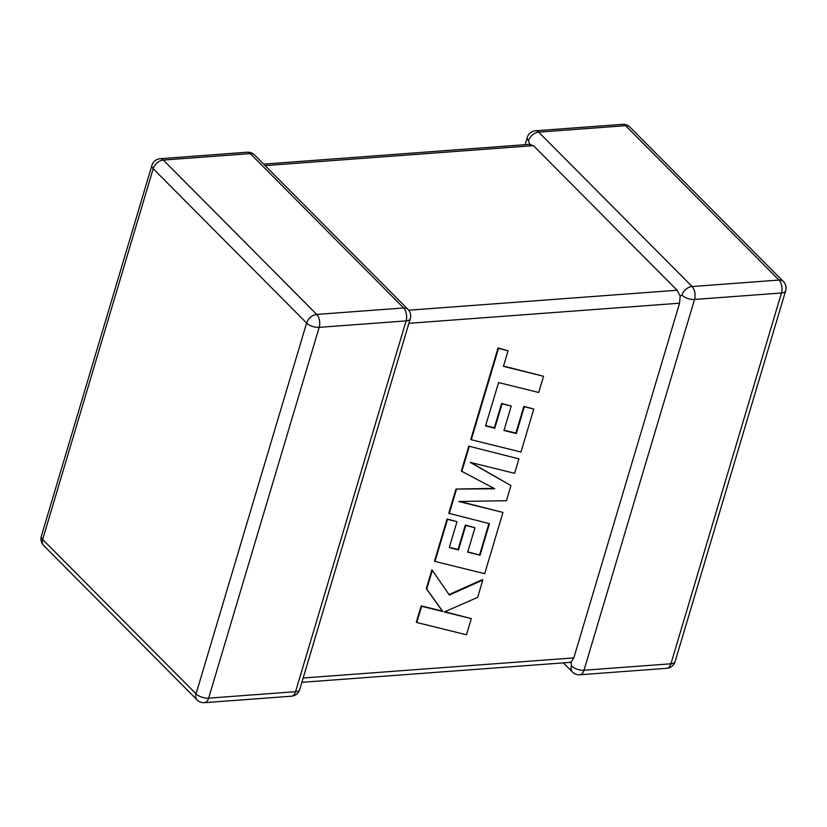 <?xml version="1.0" encoding="UTF-8"?>
<svg xmlns="http://www.w3.org/2000/svg" width="827" height="827" viewBox="0 0 827 827"><rect width="100%" height="100%" fill="white"/><g stroke="black" fill="none" stroke-linecap="round" stroke-linejoin="round"><path stroke-width="1.24" d="M525.114 144.684L527.254 137.499A9.428 4.3 -163.4 0 0 528.567 140.766L529.631 144.539L533.425 145.655L677.106 290.256L680.176 296.045L679.567 303.189L573.824 657.889L571.043 662.117L569.772 662.396L301.886 682.316M681.965 295.146A9.428 6.44 -44.8 0 1 692.085 286.524L779.013 280.064L625.615 125.683L538.687 132.144L692.085 286.524A9.428 5.386 -94.3 0 1 694.535 299.457L583.996 670.252L670.924 663.792L781.463 292.996L694.535 299.457A9.428 4.3 16.6 0 1 681.965 295.146L680.176 296.045M785.65 290.804A9.428 9.428 0 0 0 783.303 281.459A9.428 6.44 -44.8 0 0 779.013 280.064A9.428 5.386 -94.3 0 1 781.463 292.996A9.428 4.3 16.6 0 0 785.65 290.804L675.111 661.59A9.428 4.3 -163.4 0 1 670.924 663.792A9.428 5.386 -94.3 0 1 666.769 668.309L579.841 674.77A9.428 5.386 -94.3 0 0 583.996 670.252A9.428 4.3 -163.4 0 1 571.426 665.931L571.043 662.117M543.546 376.275L503.436 366.361L508.078 350.793L498.485 348.415L471.266 439.726L520.969 452.028L533.777 409.055L524.308 406.75L516.327 433.524L503.963 430.495L511.241 406.098L502.041 403.845L494.773 428.252L485.532 425.926L498.609 382.56L538.718 392.484L543.546 376.275L503.529 366.061M508.078 350.793L498.05 347.981L470.832 439.292L471.266 439.726M533.777 409.055L523.873 406.326L515.893 433.09L504.056 430.195M511.241 406.098L501.617 403.411L494.339 427.817L485.625 425.626M480.053 555.186L467.689 552.167L474.967 527.76L465.777 525.507L458.499 549.924L449.257 547.598L456.99 521.682L447.51 519.377L434.992 561.399L484.694 573.711L502.961 512.43L458.696 501.503L506.444 500.738L510.962 485.573L470.149 462.345L514.611 473.323L518.922 458.871L468.785 446.146L461.352 471.09L494.763 488.778L455.997 489.057L448.772 513.278L489.46 523.656L480.053 555.186L467.782 551.867M469.219 446.57L461.786 471.524M493.957 488.354L455.997 489.057M456.421 489.481L449.206 513.712M488.933 523.532L479.629 554.762M474.967 527.76L465.343 525.073L458.065 549.49L449.35 547.298M456.99 521.682L447.087 518.953L434.557 560.964L434.992 561.399M502.961 512.43L459.936 501.482M510.962 485.573L470.728 462.489M518.922 458.871L468.785 446.146M471.307 618.606L444.306 611.959L477.634 597.363L482.803 580.058L449.35 595.058L432.314 570.361L426.732 589.082L442.807 611.515L421.605 606.294L416.777 622.493L466.48 634.785L471.307 618.606L444.781 611.753M416.777 622.493L416.343 622.059L421.17 605.871L442.373 611.091L426.308 588.648L431.89 569.927L432.314 570.361M482.803 580.058L482.368 579.624L449.02 594.582M299.746 689.501A9.428 4.3 -163.4 0 1 295.559 691.692A9.428 5.386 85.7 0 1 291.404 696.21A9.428 9.428 0 0 0 299.746 689.501L410.285 318.705A9.428 4.3 16.6 0 1 406.098 320.897L319.17 327.358L208.642 698.153L295.559 691.692L406.098 320.897A9.428 5.386 85.7 0 0 403.648 307.964L250.25 153.595L163.322 160.056L316.72 314.425L403.648 307.964A9.428 6.44 -44.8 0 1 407.938 309.36L254.551 154.99A9.428 9.428 0 0 0 247.159 152.23A9.428 5.386 85.7 0 1 250.25 153.595A9.428 6.44 -44.8 0 1 254.551 154.99M533.425 145.655L265.095 165.607M408.683 310.208L677.106 290.256M679.567 303.189L408.91 323.305M303.168 678.006L573.824 657.889M306.6 323.047L153.202 168.677L42.663 539.473L196.061 693.843L306.6 323.047A9.428 4.3 16.6 0 0 319.17 327.358A9.428 5.386 85.7 0 0 316.72 314.425A9.428 6.44 -44.8 0 0 306.6 323.047M629.916 127.089A9.428 9.428 0 0 0 622.524 124.329A9.428 5.386 -94.3 0 1 625.615 125.683A9.428 6.44 -44.8 0 1 629.916 127.089L783.303 281.459M563.373 662.872L572.449 672.01A9.428 6.44 -44.8 0 1 571.426 665.931M528.567 140.766A9.428 6.44 -44.8 0 1 538.687 132.144A9.428 5.386 -94.3 0 0 535.596 130.79A9.428 9.428 0 0 0 527.254 137.499M208.642 698.153A9.428 4.3 -163.4 0 1 196.061 693.843A9.428 6.44 -44.8 0 0 197.084 699.911A9.428 9.428 0 0 0 204.476 702.671A9.428 5.386 85.7 0 0 208.642 698.153M153.202 168.677A9.428 6.44 -44.8 0 1 163.322 160.056A9.428 5.386 85.7 0 0 160.231 158.691A9.428 9.428 0 0 0 151.889 165.41A9.428 4.3 16.6 0 0 153.202 168.677M42.663 539.473A9.428 4.3 -163.4 0 1 41.35 536.196A9.428 9.428 0 0 0 43.697 545.541A9.428 6.44 -44.8 0 1 42.663 539.473M666.769 668.309A9.428 9.428 0 0 0 675.111 661.59M572.449 672.01A9.428 9.428 0 0 0 579.841 674.77M622.524 124.329L535.596 130.79M151.889 165.41L41.35 536.196M43.697 545.541L197.084 699.911M291.404 696.21L204.476 702.671M410.285 318.705A9.428 9.428 0 0 0 407.938 309.36M247.159 152.23L160.231 158.691M530.438 144.291L263.627 164.128"/></g></svg>
